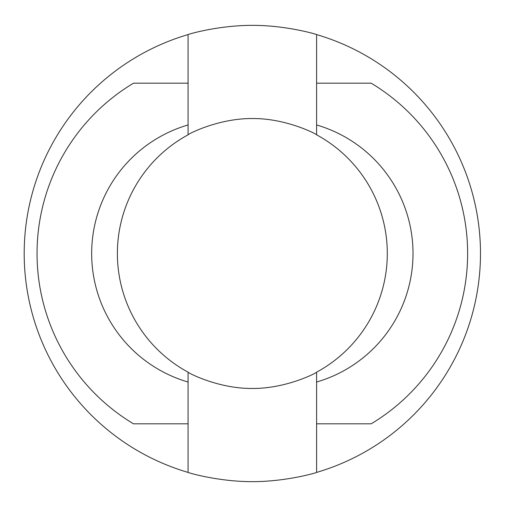 <?xml version="1.0" encoding="UTF-8"?>
<svg xmlns="http://www.w3.org/2000/svg" width="507" height="507" viewBox="0 0 507 507"><rect width="100%" height="100%" fill="white"/><g stroke="black" fill="none" stroke-linecap="round" stroke-linejoin="round"><path stroke-width="0.76" d="M188.072 83.192L188.072 34.59A228.15 228.15 0 0 0 188.072 472.41L188.072 423.808L133.499 423.808A198.579 198.579 0 0 1 133.499 83.192L188.072 83.192L188.072 124.963A133.892 133.892 0 0 0 188.072 382.037L188.072 372.176C187.317 372.449 217.896 388.73 252.245 388.463C286.677 388.742 317.439 372.455 316.609 372.176L316.609 382.037A133.892 133.892 0 0 0 316.609 124.963L316.609 134.824C317.357 134.551 286.785 118.27 252.435 118.537C218.004 118.258 187.235 134.545 188.072 134.824L188.072 124.963M316.609 423.808L371.175 423.808A198.579 198.579 0 0 0 371.175 83.192L316.609 83.192L316.609 34.59A228.15 228.15 0 0 1 316.609 472.41L316.609 382.037M316.609 134.824A134.963 134.963 0 0 1 316.609 372.176M188.072 372.176A134.963 134.963 0 0 1 188.072 134.824M188.072 472.41C187.317 472.461 217.959 481.701 252.277 481.65C286.645 481.707 317.407 472.467 316.609 472.41M316.609 34.59C317.357 34.539 286.721 25.299 252.397 25.35C218.035 25.293 187.273 34.533 188.072 34.59M316.609 83.192L316.609 124.963M188.072 423.808L188.072 382.037"/></g></svg>
